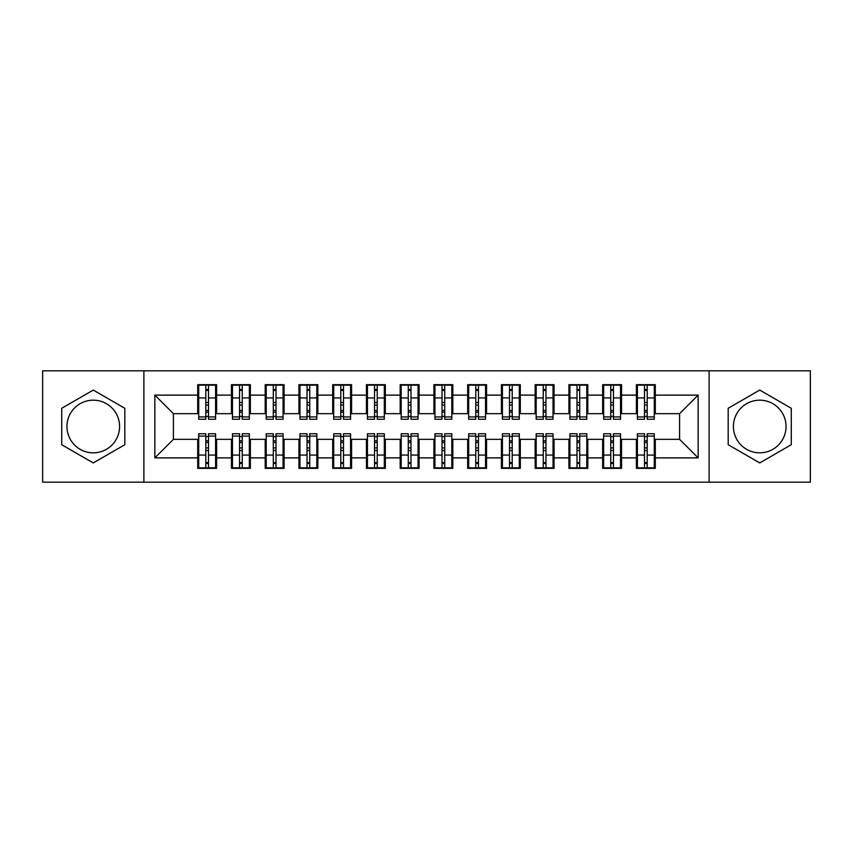 <?xml version="1.0" encoding="UTF-8"?>
<svg xmlns="http://www.w3.org/2000/svg" width="853" height="853" viewBox="0 0 853 853"><rect width="100%" height="100%" fill="white"/><g stroke="black" fill="none" stroke-linecap="round" stroke-linejoin="round"><path stroke-width="1.28" d="M759.735 400.174A26.326 26.326 0 0 0 733.409 426.5A26.326 26.326 0 0 0 759.735 452.826A26.326 26.326 0 0 0 786.05 426.5A26.326 26.326 0 0 0 759.735 400.174M93.265 452.826A26.326 26.326 0 0 1 66.95 426.5A26.326 26.326 0 0 1 93.265 400.174A26.326 26.326 0 0 1 119.591 426.5A26.326 26.326 0 0 1 93.265 452.826M709.11 482.18L810.35 482.18L810.35 370.82L709.11 370.82L709.11 482.18L143.89 482.18L143.89 370.82L42.65 370.82L42.65 482.18L143.89 482.18M644.495 405.068L647.192 405.068L644.495 405.068M647.192 447.932L644.495 447.932L647.192 447.932M610.748 405.068L613.446 405.068L610.748 405.068M613.446 447.932L610.748 447.932L613.446 447.932M577.001 405.068L579.699 405.068L577.001 405.068M579.699 447.932L577.001 447.932L579.699 447.932M543.254 405.068L545.963 405.068L543.254 405.068M545.963 447.932L543.254 447.932L545.963 447.932M509.508 405.068L512.216 405.068L509.508 405.068M512.216 447.932L509.508 447.932L512.216 447.932M475.771 405.068L478.469 405.068L475.771 405.068M478.469 447.932L475.771 447.932L478.469 447.932M442.025 405.068L444.722 405.068L442.025 405.068M444.722 447.932L442.025 447.932L444.722 447.932M408.278 405.068L410.975 405.068L408.278 405.068M410.975 447.932L408.278 447.932L410.975 447.932M374.531 405.068L377.229 405.068L374.531 405.068M377.229 447.932L374.531 447.932L377.229 447.932M340.784 405.068L343.492 405.068L340.784 405.068M343.492 447.932L340.784 447.932L343.492 447.932M307.037 405.068L309.746 405.068L307.037 405.068M309.746 447.932L307.037 447.932L309.746 447.932M273.301 405.068L275.999 405.068L273.301 405.068M275.999 447.932L273.301 447.932L275.999 447.932M239.554 405.068L242.252 405.068L239.554 405.068M242.252 447.932L239.554 447.932L242.252 447.932M709.11 370.82L143.89 370.82M198.717 413.673L173.415 413.673L154.851 395.12L154.851 457.88L197.704 457.88L197.704 468.34L216.609 468.34L216.609 457.88L231.451 457.88L231.451 468.34L250.356 468.34L250.356 457.88L265.198 457.88L265.198 468.34L284.092 468.34L284.092 457.88L298.945 457.88L298.945 468.34L317.838 468.34L317.838 457.88L332.691 457.88L332.691 468.34L351.585 468.34L351.585 457.88L366.438 457.88L366.438 468.34L385.332 468.34L385.332 457.88L400.174 457.88L400.174 468.34L419.079 468.34L419.079 457.88L433.921 457.88L433.921 468.34L452.826 468.34L452.826 457.88L467.668 457.88L467.668 468.34L486.562 468.34L486.562 457.88L501.415 457.88L501.415 468.34L520.309 468.34L520.309 457.88L535.162 457.88L535.162 468.34L554.055 468.34L554.055 457.88L568.908 457.88L568.908 468.34L587.802 468.34L587.802 457.88L602.644 457.88L602.644 468.34L621.549 468.34L621.549 457.88L636.391 457.88L636.391 468.34L655.296 468.34L655.296 439.327L679.585 439.327L679.585 413.673L654.283 413.673M154.851 395.12L197.704 395.12L197.704 413.673M679.585 413.673L698.149 395.12L655.296 395.12L655.296 384.66L636.391 384.66L636.391 395.12L621.549 395.12L621.549 384.66L602.644 384.66L602.644 395.12L587.802 395.12L587.802 384.66L568.908 384.66L568.908 395.12L554.055 395.12L554.055 384.66L535.162 384.66L535.162 395.12L520.309 395.12L520.309 384.66L501.415 384.66L501.415 395.12L486.562 395.12L486.562 384.66L467.668 384.66L467.668 395.12L452.826 395.12L452.826 384.66L433.921 384.66L433.921 395.12L419.079 395.12L419.079 384.66L400.174 384.66L400.174 395.12L385.332 395.12L385.332 384.66L366.438 384.66L366.438 395.12L351.585 395.12L351.585 384.66L332.691 384.66L332.691 395.12L317.838 395.12L317.838 384.66L298.945 384.66L298.945 395.12L284.092 395.12L284.092 384.66L265.198 384.66L265.198 395.12L250.356 395.12L250.356 384.66L231.451 384.66L231.451 395.12L216.609 395.12L216.609 384.66L197.704 384.66L197.704 395.12M698.149 395.12L698.149 457.88L655.296 457.88M621.549 457.88L621.549 439.327L637.404 439.327M636.391 457.88L636.391 439.327M655.296 395.12L655.296 413.673M587.802 457.88L587.802 439.327L603.657 439.327M602.644 457.88L602.644 439.327M636.391 395.12L636.391 413.673L620.536 413.673M621.549 395.12L621.549 413.673M554.055 457.88L554.055 439.327L569.921 439.327M568.908 457.88L568.908 439.327M602.644 395.12L602.644 413.673L586.789 413.673M587.802 395.12L587.802 413.673M520.309 457.88L520.309 439.327L536.174 439.327M535.162 457.88L535.162 439.327M568.908 395.12L568.908 413.673L553.043 413.673M554.055 395.12L554.055 413.673M486.562 457.88L486.562 439.327L502.428 439.327M501.415 457.88L501.415 439.327M535.162 395.12L535.162 413.673L519.296 413.673M520.309 395.12L520.309 413.673M452.826 457.88L452.826 439.327L468.681 439.327M467.668 457.88L467.668 439.327M501.415 395.12L501.415 413.673L485.549 413.673M486.562 395.12L486.562 413.673M419.079 457.88L419.079 439.327L434.934 439.327M433.921 457.88L433.921 439.327M467.668 395.12L467.668 413.673L451.813 413.673M452.826 395.12L452.826 413.673M385.332 457.88L385.332 439.327L401.187 439.327M400.174 457.88L400.174 439.327M433.921 395.12L433.921 413.673L418.066 413.673M419.079 395.12L419.079 413.673M351.585 457.88L351.585 439.327L367.451 439.327M366.438 457.88L366.438 439.327M400.174 395.12L400.174 413.673L384.319 413.673M385.332 395.12L385.332 413.673M317.838 457.88L317.838 439.327L333.704 439.327M332.691 457.88L332.691 439.327M366.438 395.12L366.438 413.673L350.572 413.673M351.585 395.12L351.585 413.673M284.092 457.88L284.092 439.327L299.957 439.327M298.945 457.88L298.945 439.327M332.691 395.12L332.691 413.673L316.826 413.673M317.838 395.12L317.838 413.673M250.356 457.88L250.356 439.327L266.211 439.327M265.198 457.88L265.198 439.327M298.945 395.12L298.945 413.673L283.079 413.673M284.092 395.12L284.092 413.673M216.609 457.88L216.609 439.327L232.464 439.327M231.451 457.88L231.451 439.327M265.198 395.12L265.198 413.673L249.343 413.673M250.356 395.12L250.356 413.673M205.808 405.068L208.505 405.068L205.808 405.068M208.505 447.932L205.808 447.932L208.505 447.932M154.851 457.88L173.415 439.327L198.717 439.327M197.704 457.88L197.704 439.327M231.451 395.12L231.451 413.673L215.596 413.673M216.609 395.12L216.609 413.673M124.815 408.288L93.265 390.066L61.715 408.288L61.715 444.712L93.265 462.934L124.815 444.712L124.815 408.288M728.185 408.288L728.185 444.712L759.735 462.934L791.285 444.712L791.285 408.288L759.735 390.066L728.185 408.288M173.415 413.673L173.415 439.327M637.404 413.673L636.391 413.673M603.657 413.673L602.644 413.673M569.921 413.673L568.908 413.673M536.174 413.673L535.162 413.673M502.428 413.673L501.415 413.673M468.681 413.673L467.668 413.673M434.934 413.673L433.921 413.673M401.187 413.673L400.174 413.673M367.451 413.673L366.438 413.673M333.704 413.673L332.691 413.673M299.957 413.673L298.945 413.673M266.211 413.673L265.198 413.673M232.464 413.673L231.451 413.673M215.596 439.327L216.609 439.327M249.343 439.327L250.356 439.327M283.079 439.327L284.092 439.327M316.826 439.327L317.838 439.327M350.572 439.327L351.585 439.327M384.319 439.327L385.332 439.327M418.066 439.327L419.079 439.327M451.813 439.327L452.826 439.327M485.549 439.327L486.562 439.327M519.296 439.327L520.309 439.327M553.043 439.327L554.055 439.327M586.789 439.327L587.802 439.327M620.536 439.327L621.549 439.327M654.283 439.327L655.296 439.327M698.149 457.88L679.585 439.327M198.717 384.991L215.596 384.991L198.717 384.991L198.717 419.249L205.808 419.249L205.808 385.119L215.596 385.172L215.596 419.249L208.505 419.249L208.505 385.172M205.808 389.512L208.505 389.512M205.808 416.413L208.505 416.413M208.505 412.17L205.808 412.17M205.808 410.517L208.505 410.517M216.609 400.686L215.596 400.686M216.609 405.068L215.596 405.068M198.717 400.686L197.704 400.686M198.717 405.068L197.704 405.068M215.596 468.009L198.717 468.009L215.596 468.009L215.596 433.75L208.505 433.75L208.505 467.881L198.717 467.828L198.717 433.75L205.808 433.75L205.808 467.828M208.505 463.488L205.808 463.488M208.505 436.587L205.808 436.587M205.808 440.83L208.505 440.83M208.505 442.483L205.808 442.483M197.704 452.314L198.717 452.314M197.704 447.932L198.717 447.932M215.596 452.314L216.609 452.314M215.596 447.932L216.609 447.932M232.464 384.991L249.343 384.991L232.464 384.991L232.464 419.249L239.554 419.249L239.554 385.119L249.343 385.172L249.343 419.249L242.252 419.249L242.252 385.172M239.554 389.512L242.252 389.512M239.554 416.413L242.252 416.413M242.252 412.17L239.554 412.17M239.554 410.517L242.252 410.517M250.356 400.686L249.343 400.686M250.356 405.068L249.343 405.068M232.464 400.686L231.451 400.686M232.464 405.068L231.451 405.068M266.211 384.991L283.079 384.991L266.211 384.991L266.211 419.249L273.301 419.249L273.301 385.119L283.079 385.172L283.079 419.249L275.999 419.249L275.999 385.172M273.301 389.512L275.999 389.512M273.301 416.413L275.999 416.413M275.999 412.17L273.301 412.17M273.301 410.517L275.999 410.517M284.092 400.686L283.079 400.686M284.092 405.068L283.079 405.068M266.211 400.686L265.198 400.686M266.211 405.068L265.198 405.068M299.957 384.991L316.826 384.991L299.957 384.991L299.957 419.249L307.037 419.249L307.037 385.119L316.826 385.172L316.826 419.249L309.746 419.249L309.746 385.172M307.037 389.512L309.746 389.512M307.037 416.413L309.746 416.413M309.746 412.17L307.037 412.17M307.037 410.517L309.746 410.517M317.838 400.686L316.826 400.686M317.838 405.068L316.826 405.068M299.957 400.686L298.945 400.686M299.957 405.068L298.945 405.068M333.704 384.991L350.572 384.991L333.704 384.991L333.704 419.249L340.784 419.249L340.784 385.119L350.572 385.172L350.572 419.249L343.492 419.249L343.492 385.172M340.784 389.512L343.492 389.512M340.784 416.413L343.492 416.413M343.492 412.17L340.784 412.17M340.784 410.517L343.492 410.517M351.585 400.686L350.572 400.686M351.585 405.068L350.572 405.068M333.704 400.686L332.691 400.686M333.704 405.068L332.691 405.068M249.343 468.009L232.464 468.009L249.343 468.009L249.343 433.75L242.252 433.75L242.252 467.881L232.464 467.828L232.464 433.75L239.554 433.75L239.554 467.828M242.252 463.488L239.554 463.488M242.252 436.587L239.554 436.587M239.554 440.83L242.252 440.83M242.252 442.483L239.554 442.483M231.451 452.314L232.464 452.314M231.451 447.932L232.464 447.932M249.343 452.314L250.356 452.314M249.343 447.932L250.356 447.932M283.079 468.009L266.211 468.009L283.079 468.009L283.079 433.75L275.999 433.75L275.999 467.881L266.211 467.828L266.211 433.75L273.301 433.75L273.301 467.828M275.999 463.488L273.301 463.488M275.999 436.587L273.301 436.587M273.301 440.83L275.999 440.83M275.999 442.483L273.301 442.483M265.198 452.314L266.211 452.314M265.198 447.932L266.211 447.932M283.079 452.314L284.092 452.314M283.079 447.932L284.092 447.932M316.826 468.009L299.957 468.009L316.826 468.009L316.826 433.75L309.746 433.75L309.746 467.881L299.957 467.828L299.957 433.75L307.037 433.75L307.037 467.828M309.746 463.488L307.037 463.488M309.746 436.587L307.037 436.587M307.037 440.83L309.746 440.83M309.746 442.483L307.037 442.483M298.945 452.314L299.957 452.314M298.945 447.932L299.957 447.932M316.826 452.314L317.838 452.314M316.826 447.932L317.838 447.932M350.572 468.009L333.704 468.009L350.572 468.009L350.572 433.75L343.492 433.75L343.492 467.881L333.704 467.828L333.704 433.75L340.784 433.75L340.784 467.828M343.492 463.488L340.784 463.488M343.492 436.587L340.784 436.587M340.784 440.83L343.492 440.83M343.492 442.483L340.784 442.483M332.691 452.314L333.704 452.314M332.691 447.932L333.704 447.932M350.572 452.314L351.585 452.314M350.572 447.932L351.585 447.932M367.451 384.991L384.319 384.991L367.451 384.991L367.451 419.249L374.531 419.249L374.531 385.119L384.319 385.172L384.319 419.249L377.229 419.249L377.229 385.172M374.531 389.512L377.229 389.512M374.531 416.413L377.229 416.413M377.229 412.17L374.531 412.17M374.531 410.517L377.229 410.517M385.332 400.686L384.319 400.686M385.332 405.068L384.319 405.068M367.451 400.686L366.438 400.686M367.451 405.068L366.438 405.068M384.319 468.009L367.451 468.009L384.319 468.009L384.319 433.75L377.229 433.75L377.229 467.881L367.451 467.828L367.451 433.75L374.531 433.75L374.531 467.828M377.229 463.488L374.531 463.488M377.229 436.587L374.531 436.587M374.531 440.83L377.229 440.83M377.229 442.483L374.531 442.483M366.438 452.314L367.451 452.314M366.438 447.932L367.451 447.932M384.319 452.314L385.332 452.314M384.319 447.932L385.332 447.932M401.187 384.991L418.066 384.991L401.187 384.991L401.187 419.249L408.278 419.249L408.278 385.119L418.066 385.172L418.066 419.249L410.975 419.249L410.975 385.172M408.278 389.512L410.975 389.512M408.278 416.413L410.975 416.413M410.975 412.17L408.278 412.17M408.278 410.517L410.975 410.517M419.079 400.686L418.066 400.686M419.079 405.068L418.066 405.068M401.187 400.686L400.174 400.686M401.187 405.068L400.174 405.068M418.066 468.009L401.187 468.009L418.066 468.009L418.066 433.75L410.975 433.75L410.975 467.881L401.187 467.828L401.187 433.75L408.278 433.75L408.278 467.828M410.975 463.488L408.278 463.488M410.975 436.587L408.278 436.587M408.278 440.83L410.975 440.83M410.975 442.483L408.278 442.483M400.174 452.314L401.187 452.314M400.174 447.932L401.187 447.932M418.066 452.314L419.079 452.314M418.066 447.932L419.079 447.932M434.934 384.991L451.813 384.991L434.934 384.991L434.934 419.249L442.025 419.249L442.025 385.119L451.813 385.172L451.813 419.249L444.722 419.249L444.722 385.172M442.025 389.512L444.722 389.512M442.025 416.413L444.722 416.413M444.722 412.17L442.025 412.17M442.025 410.517L444.722 410.517M452.826 400.686L451.813 400.686M452.826 405.068L451.813 405.068M434.934 400.686L433.921 400.686M434.934 405.068L433.921 405.068M451.813 468.009L434.934 468.009L451.813 468.009L451.813 433.75L444.722 433.75L444.722 467.881L434.934 467.828L434.934 433.75L442.025 433.75L442.025 467.828M444.722 463.488L442.025 463.488M444.722 436.587L442.025 436.587M442.025 440.83L444.722 440.83M444.722 442.483L442.025 442.483M433.921 452.314L434.934 452.314M433.921 447.932L434.934 447.932M451.813 452.314L452.826 452.314M451.813 447.932L452.826 447.932M468.681 384.991L485.549 384.991L468.681 384.991L468.681 419.249L475.771 419.249L475.771 385.119L485.549 385.172L485.549 419.249L478.469 419.249L478.469 385.172M475.771 389.512L478.469 389.512M475.771 416.413L478.469 416.413M478.469 412.17L475.771 412.17M475.771 410.517L478.469 410.517M486.562 400.686L485.549 400.686M486.562 405.068L485.549 405.068M468.681 400.686L467.668 400.686M468.681 405.068L467.668 405.068M485.549 468.009L468.681 468.009L485.549 468.009L485.549 433.75L478.469 433.75L478.469 467.881L468.681 467.828L468.681 433.75L475.771 433.75L475.771 467.828M478.469 463.488L475.771 463.488M478.469 436.587L475.771 436.587M475.771 440.83L478.469 440.83M478.469 442.483L475.771 442.483M467.668 452.314L468.681 452.314M467.668 447.932L468.681 447.932M485.549 452.314L486.562 452.314M485.549 447.932L486.562 447.932M502.428 384.991L519.296 384.991L502.428 384.991L502.428 419.249L509.508 419.249L509.508 385.119L519.296 385.172L519.296 419.249L512.216 419.249L512.216 385.172M509.508 389.512L512.216 389.512M509.508 416.413L512.216 416.413M512.216 412.17L509.508 412.17M509.508 410.517L512.216 410.517M520.309 400.686L519.296 400.686M520.309 405.068L519.296 405.068M502.428 400.686L501.415 400.686M502.428 405.068L501.415 405.068M519.296 468.009L502.428 468.009L519.296 468.009L519.296 433.75L512.216 433.75L512.216 467.881L502.428 467.828L502.428 433.75L509.508 433.75L509.508 467.828M512.216 463.488L509.508 463.488M512.216 436.587L509.508 436.587M509.508 440.83L512.216 440.83M512.216 442.483L509.508 442.483M501.415 452.314L502.428 452.314M501.415 447.932L502.428 447.932M519.296 452.314L520.309 452.314M519.296 447.932L520.309 447.932M536.174 384.991L553.043 384.991L536.174 384.991L536.174 419.249L543.254 419.249L543.254 385.119L553.043 385.172L553.043 419.249L545.963 419.249L545.963 385.172M543.254 389.512L545.963 389.512M543.254 416.413L545.963 416.413M545.963 412.17L543.254 412.17M543.254 410.517L545.963 410.517M554.055 400.686L553.043 400.686M554.055 405.068L553.043 405.068M536.174 400.686L535.162 400.686M536.174 405.068L535.162 405.068M553.043 468.009L536.174 468.009L553.043 468.009L553.043 433.75L545.963 433.75L545.963 467.881L536.174 467.828L536.174 433.75L543.254 433.75L543.254 467.828M545.963 463.488L543.254 463.488M545.963 436.587L543.254 436.587M543.254 440.83L545.963 440.83M545.963 442.483L543.254 442.483M535.162 452.314L536.174 452.314M535.162 447.932L536.174 447.932M553.043 452.314L554.055 452.314M553.043 447.932L554.055 447.932M569.921 384.991L586.789 384.991L569.921 384.991L569.921 419.249L577.001 419.249L577.001 385.119L586.789 385.172L586.789 419.249L579.699 419.249L579.699 385.172M577.001 389.512L579.699 389.512M577.001 416.413L579.699 416.413M579.699 412.17L577.001 412.17M577.001 410.517L579.699 410.517M587.802 400.686L586.789 400.686M587.802 405.068L586.789 405.068M569.921 400.686L568.908 400.686M569.921 405.068L568.908 405.068M586.789 468.009L569.921 468.009L586.789 468.009L586.789 433.75L579.699 433.75L579.699 467.881L569.921 467.828L569.921 433.75L577.001 433.75L577.001 467.828M579.699 463.488L577.001 463.488M579.699 436.587L577.001 436.587M577.001 440.83L579.699 440.83M579.699 442.483L577.001 442.483M568.908 452.314L569.921 452.314M568.908 447.932L569.921 447.932M586.789 452.314L587.802 452.314M586.789 447.932L587.802 447.932M603.657 384.991L620.536 384.991L603.657 384.991L603.657 419.249L610.748 419.249L610.748 385.119L620.536 385.172L620.536 419.249L613.446 419.249L613.446 385.172M610.748 389.512L613.446 389.512M610.748 416.413L613.446 416.413M613.446 412.17L610.748 412.17M610.748 410.517L613.446 410.517M621.549 400.686L620.536 400.686M621.549 405.068L620.536 405.068M603.657 400.686L602.644 400.686M603.657 405.068L602.644 405.068M620.536 468.009L603.657 468.009L620.536 468.009L620.536 433.75L613.446 433.75L613.446 467.881L603.657 467.828L603.657 433.75L610.748 433.75L610.748 467.828M613.446 463.488L610.748 463.488M613.446 436.587L610.748 436.587M610.748 440.83L613.446 440.83M613.446 442.483L610.748 442.483M602.644 452.314L603.657 452.314M602.644 447.932L603.657 447.932M620.536 452.314L621.549 452.314M620.536 447.932L621.549 447.932M637.404 384.991L654.283 384.991L637.404 384.991L637.404 419.249L644.495 419.249L644.495 385.119L654.283 385.172L654.283 419.249L647.192 419.249L647.192 385.172M644.495 389.512L647.192 389.512M644.495 416.413L647.192 416.413M647.192 412.17L644.495 412.17M644.495 410.517L647.192 410.517M655.296 400.686L654.283 400.686M655.296 405.068L654.283 405.068M637.404 400.686L636.391 400.686M637.404 405.068L636.391 405.068M654.283 468.009L637.404 468.009L654.283 468.009L654.283 433.75L647.192 433.75L647.192 467.881L637.404 467.828L637.404 433.75L644.495 433.75L644.495 467.828M647.192 463.488L644.495 463.488M647.192 436.587L644.495 436.587M644.495 440.83L647.192 440.83M647.192 442.483L644.495 442.483M636.391 452.314L637.404 452.314M636.391 447.932L637.404 447.932M654.283 452.314L655.296 452.314M654.283 447.932L655.296 447.932M198.717 385.172L205.808 385.172M208.505 416.925L215.596 416.925M208.505 397.935L215.596 397.935M198.717 416.925L205.808 416.925M198.717 397.935L205.808 397.935M205.808 402.499L208.505 402.499M205.808 390.397L208.505 390.397M215.596 467.828L208.505 467.828M205.808 436.075L198.717 436.075M205.808 455.065L198.717 455.065M215.596 436.075L208.505 436.075M215.596 455.065L208.505 455.065M208.505 450.501L205.808 450.501M208.505 462.603L205.808 462.603M232.464 385.172L239.554 385.172M242.252 416.925L249.343 416.925M242.252 397.935L249.343 397.935M232.464 416.925L239.554 416.925M232.464 397.935L239.554 397.935M239.554 402.499L242.252 402.499M239.554 390.397L242.252 390.397M266.211 385.172L273.301 385.172M275.999 416.925L283.079 416.925M275.999 397.935L283.079 397.935M266.211 416.925L273.301 416.925M266.211 397.935L273.301 397.935M273.301 402.499L275.999 402.499M273.301 390.397L275.999 390.397M299.957 385.172L307.037 385.172M309.746 416.925L316.826 416.925M309.746 397.935L316.826 397.935M299.957 416.925L307.037 416.925M299.957 397.935L307.037 397.935M307.037 402.499L309.746 402.499M307.037 390.397L309.746 390.397M333.704 385.172L340.784 385.172M343.492 416.925L350.572 416.925M343.492 397.935L350.572 397.935M333.704 416.925L340.784 416.925M333.704 397.935L340.784 397.935M340.784 402.499L343.492 402.499M340.784 390.397L343.492 390.397M249.343 467.828L242.252 467.828M239.554 436.075L232.464 436.075M239.554 455.065L232.464 455.065M249.343 436.075L242.252 436.075M249.343 455.065L242.252 455.065M242.252 450.501L239.554 450.501M242.252 462.603L239.554 462.603M283.079 467.828L275.999 467.828M273.301 436.075L266.211 436.075M273.301 455.065L266.211 455.065M283.079 436.075L275.999 436.075M283.079 455.065L275.999 455.065M275.999 450.501L273.301 450.501M275.999 462.603L273.301 462.603M316.826 467.828L309.746 467.828M307.037 436.075L299.957 436.075M307.037 455.065L299.957 455.065M316.826 436.075L309.746 436.075M316.826 455.065L309.746 455.065M309.746 450.501L307.037 450.501M309.746 462.603L307.037 462.603M350.572 467.828L343.492 467.828M340.784 436.075L333.704 436.075M340.784 455.065L333.704 455.065M350.572 436.075L343.492 436.075M350.572 455.065L343.492 455.065M343.492 450.501L340.784 450.501M343.492 462.603L340.784 462.603M367.451 385.172L374.531 385.172M377.229 416.925L384.319 416.925M377.229 397.935L384.319 397.935M367.451 416.925L374.531 416.925M367.451 397.935L374.531 397.935M374.531 402.499L377.229 402.499M374.531 390.397L377.229 390.397M384.319 467.828L377.229 467.828M374.531 436.075L367.451 436.075M374.531 455.065L367.451 455.065M384.319 436.075L377.229 436.075M384.319 455.065L377.229 455.065M377.229 450.501L374.531 450.501M377.229 462.603L374.531 462.603M401.187 385.172L408.278 385.172M410.975 416.925L418.066 416.925M410.975 397.935L418.066 397.935M401.187 416.925L408.278 416.925M401.187 397.935L408.278 397.935M408.278 402.499L410.975 402.499M408.278 390.397L410.975 390.397M418.066 467.828L410.975 467.828M408.278 436.075L401.187 436.075M408.278 455.065L401.187 455.065M418.066 436.075L410.975 436.075M418.066 455.065L410.975 455.065M410.975 450.501L408.278 450.501M410.975 462.603L408.278 462.603M434.934 385.172L442.025 385.172M444.722 416.925L451.813 416.925M444.722 397.935L451.813 397.935M434.934 416.925L442.025 416.925M434.934 397.935L442.025 397.935M442.025 402.499L444.722 402.499M442.025 390.397L444.722 390.397M451.813 467.828L444.722 467.828M442.025 436.075L434.934 436.075M442.025 455.065L434.934 455.065M451.813 436.075L444.722 436.075M451.813 455.065L444.722 455.065M444.722 450.501L442.025 450.501M444.722 462.603L442.025 462.603M468.681 385.172L475.771 385.172M478.469 416.925L485.549 416.925M478.469 397.935L485.549 397.935M468.681 416.925L475.771 416.925M468.681 397.935L475.771 397.935M475.771 402.499L478.469 402.499M475.771 390.397L478.469 390.397M485.549 467.828L478.469 467.828M475.771 436.075L468.681 436.075M475.771 455.065L468.681 455.065M485.549 436.075L478.469 436.075M485.549 455.065L478.469 455.065M478.469 450.501L475.771 450.501M478.469 462.603L475.771 462.603M502.428 385.172L509.508 385.172M512.216 416.925L519.296 416.925M512.216 397.935L519.296 397.935M502.428 416.925L509.508 416.925M502.428 397.935L509.508 397.935M509.508 402.499L512.216 402.499M509.508 390.397L512.216 390.397M519.296 467.828L512.216 467.828M509.508 436.075L502.428 436.075M509.508 455.065L502.428 455.065M519.296 436.075L512.216 436.075M519.296 455.065L512.216 455.065M512.216 450.501L509.508 450.501M512.216 462.603L509.508 462.603M536.174 385.172L543.254 385.172M545.963 416.925L553.043 416.925M545.963 397.935L553.043 397.935M536.174 416.925L543.254 416.925M536.174 397.935L543.254 397.935M543.254 402.499L545.963 402.499M543.254 390.397L545.963 390.397M553.043 467.828L545.963 467.828M543.254 436.075L536.174 436.075M543.254 455.065L536.174 455.065M553.043 436.075L545.963 436.075M553.043 455.065L545.963 455.065M545.963 450.501L543.254 450.501M545.963 462.603L543.254 462.603M569.921 385.172L577.001 385.172M579.699 416.925L586.789 416.925M579.699 397.935L586.789 397.935M569.921 416.925L577.001 416.925M569.921 397.935L577.001 397.935M577.001 402.499L579.699 402.499M577.001 390.397L579.699 390.397M586.789 467.828L579.699 467.828M577.001 436.075L569.921 436.075M577.001 455.065L569.921 455.065M586.789 436.075L579.699 436.075M586.789 455.065L579.699 455.065M579.699 450.501L577.001 450.501M579.699 462.603L577.001 462.603M603.657 385.172L610.748 385.172M613.446 416.925L620.536 416.925M613.446 397.935L620.536 397.935M603.657 416.925L610.748 416.925M603.657 397.935L610.748 397.935M610.748 402.499L613.446 402.499M610.748 390.397L613.446 390.397M620.536 467.828L613.446 467.828M610.748 436.075L603.657 436.075M610.748 455.065L603.657 455.065M620.536 436.075L613.446 436.075M620.536 455.065L613.446 455.065M613.446 450.501L610.748 450.501M613.446 462.603L610.748 462.603M637.404 385.172L644.495 385.172M647.192 416.925L654.283 416.925M647.192 397.935L654.283 397.935M637.404 416.925L644.495 416.925M637.404 397.935L644.495 397.935M644.495 402.499L647.192 402.499M644.495 390.397L647.192 390.397M654.283 467.828L647.192 467.828M644.495 436.075L637.404 436.075M644.495 455.065L637.404 455.065M654.283 436.075L647.192 436.075M654.283 455.065L647.192 455.065M647.192 450.501L644.495 450.501M647.192 462.603L644.495 462.603"/></g></svg>
